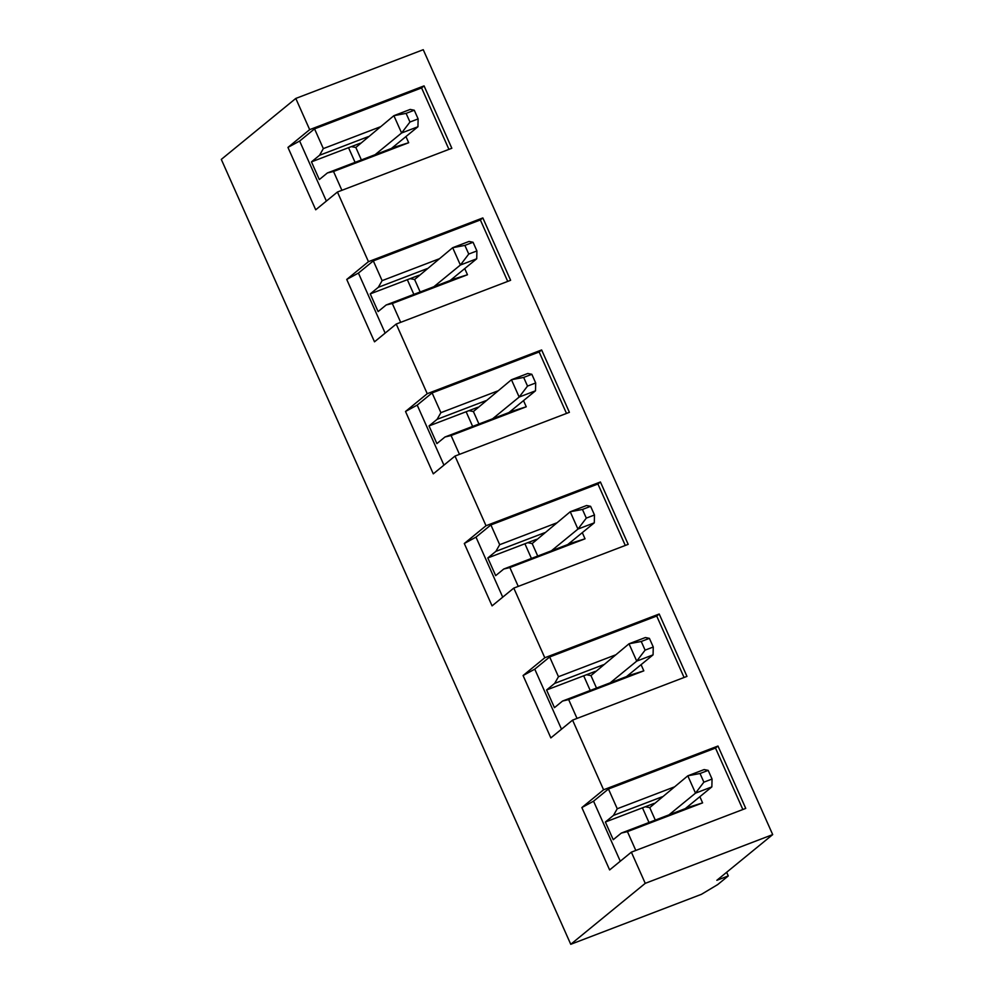 <?xml version="1.0" encoding="UTF-8"?>
<svg xmlns="http://www.w3.org/2000/svg" width="994" height="994" viewBox="0 0 994 994"><rect width="100%" height="100%" fill="white"/><g stroke="black" fill="none" stroke-linecap="round" stroke-linejoin="round"><path stroke-width="1.49" d="M570.755 944.3L645.243 883.343L772.698 834.6L423.245 49.7L295.79 98.443L221.302 159.4L570.755 944.3L701.478 894.302L717.718 884.573L728.279 875.938L716.836 880.311L772.698 834.6M645.243 883.343L631.364 852.156L609.633 869.936L581.863 807.563L603.582 789.783L572.569 720.128L550.85 737.908L523.08 675.535L544.799 657.755L513.786 588.1L492.067 605.88L464.297 543.507L486.016 525.727L455.003 456.072L433.285 473.852L405.515 411.479L427.234 393.699L396.221 324.044L374.502 341.824L346.732 279.451L368.451 261.671L337.438 192.016L315.719 209.796L287.949 147.41L309.668 129.642L295.79 98.443M726.651 872.285L728.279 875.938M631.364 852.156L745.749 808.408L717.979 746.034L715.494 748.06L608.452 789L593.555 801.189L620.281 861.214M603.582 789.783L717.979 746.034M572.569 720.128L686.966 676.38L659.196 614.006L656.711 616.031L549.67 656.972L558.466 676.728L615.348 654.971M544.799 657.755L659.196 614.006M513.786 588.1L628.183 544.352L600.413 481.978L597.928 484.003L490.887 524.944L499.684 544.7L556.565 522.943M486.016 525.727L600.413 481.978M455.003 456.072L569.4 412.324L541.631 349.95L539.146 351.975L432.104 392.916L440.901 412.672L497.783 390.915M427.234 393.699L541.631 349.95M396.221 324.044L510.618 280.296L482.848 217.922L480.363 219.947L373.322 260.888L382.118 280.643L439 258.887M368.451 261.671L482.848 217.922M337.438 192.016L451.835 148.268L424.065 85.882L421.58 87.919L314.539 128.86L323.336 148.603L380.217 126.847M309.668 129.642L424.065 85.882M581.863 807.563L593.555 801.189M654.127 803.376L605.371 822.013L613.236 839.694L621.312 833.084L627.438 831.618L635.812 850.454M608.452 789L617.249 808.756L613.447 815.415L605.371 822.013M642.472 807.836L648.995 822.498M655.294 820.087L649.741 807.625L645.243 806.768M649.741 807.625L687.798 775.817L695.514 793.137L668.974 814.856M703.876 782.166L700.024 773.506L687.798 775.817L704.137 769.567L708.188 770.375L712.052 779.048L703.876 782.166L695.514 793.137L711.853 786.888L685.313 808.607M700.024 773.506L708.188 770.375M712.052 779.048L711.853 786.888M621.312 833.084L689.948 806.842L702.609 802.879L699.863 796.703M662.19 796.766L613.447 815.415M617.249 808.756L674.131 786.999M742.853 809.514L715.494 748.06M627.438 831.618L702.609 802.879M653.269 647.019L645.094 650.138L641.242 641.478L629.016 643.789L645.354 637.539L649.405 638.347L653.269 647.019L653.07 654.86L636.732 661.109L610.192 682.828M653.07 654.86L626.531 676.579M645.094 650.138L636.732 661.109L629.016 643.789L590.958 675.597L586.46 674.74M596.512 688.059L590.958 675.597M641.242 641.478L649.405 638.347M595.344 671.348L583.689 675.808L590.212 690.47M583.689 675.808L546.588 689.985L554.453 707.666L562.529 701.056L631.165 674.814L643.826 670.851L641.08 664.675M603.408 664.737L554.664 683.387L546.588 689.985M562.529 701.056L568.655 699.59L643.826 670.851M684.071 677.486L656.711 616.031M568.655 699.59L577.029 718.426M554.664 683.387L558.466 676.728M561.498 729.186L534.772 669.161L549.67 656.972M523.08 675.535L534.772 669.161M594.487 514.991L586.311 518.11L582.447 509.45L570.233 511.761L586.572 505.511L590.622 506.319L594.487 514.991L594.288 522.832L577.949 529.081L551.409 550.8M594.288 522.832L567.748 544.55M586.311 518.11L577.949 529.081L570.233 511.761L532.175 543.556L527.677 542.712M537.729 556.031L532.175 543.556M582.447 509.45L590.622 506.319M536.561 539.32L524.907 543.768L531.43 558.442M524.907 543.768L487.805 557.957L495.671 575.638L503.747 569.028L572.382 542.786L585.031 538.81L582.298 532.647M544.625 532.709L495.882 551.359L487.805 557.957M503.747 569.028L509.872 567.562L585.031 538.81M625.288 545.457L597.928 484.003M509.872 567.562L518.247 586.398M495.882 551.359L499.684 544.7M502.716 597.158L475.989 537.133L490.887 524.944M464.297 543.507L475.989 537.133M535.691 382.963L527.528 386.082L523.664 377.422L511.45 379.733L527.789 373.483L531.84 374.291L535.691 382.963L535.505 390.804L519.166 397.053L492.626 418.772M535.505 390.804L508.965 412.522M527.528 386.082L519.166 397.053L511.45 379.733L473.392 411.528L468.895 410.684M478.946 424.003L473.392 411.528M523.664 377.422L531.84 374.291M477.779 407.291L466.124 411.74L472.647 426.414M466.124 411.74L429.023 425.929L436.888 443.61L444.964 437L513.6 410.758L526.248 406.782L523.515 400.619M485.842 400.681L437.099 419.331L429.023 425.929M444.964 437L451.09 435.534L526.248 406.782M566.505 413.429L539.146 351.975M451.09 435.534L459.464 454.37M437.099 419.331L440.901 412.672M443.933 465.13L417.207 405.105L432.104 392.916M405.515 411.479L417.207 405.105M476.909 250.935L468.746 254.054L464.881 245.394L452.668 247.705L469.006 241.455L473.057 242.263L476.909 250.935L476.722 258.775L460.384 265.025L433.844 286.744M476.722 258.775L450.183 280.494M468.746 254.054L460.384 265.025L452.668 247.705L414.61 279.5L410.112 278.655M420.164 291.975L414.61 279.5M464.881 245.394L473.057 242.263M418.983 275.263L407.341 279.712L413.864 294.386M407.341 279.712L370.24 293.901L378.105 311.582L386.181 304.972L454.817 278.718L467.466 274.754L464.732 268.591M427.06 268.653L378.316 287.303L370.24 293.901M386.181 304.972L392.307 303.505L467.466 274.754M507.723 281.401L480.363 219.947M392.307 303.505L400.681 322.342M378.316 287.303L382.118 280.643M385.15 333.102L358.424 273.077L373.322 260.888M346.732 279.451L358.424 273.077M418.126 118.895L409.963 122.026L406.099 113.366L393.885 115.677L410.224 109.427L414.274 110.235L418.126 118.895L417.94 126.747L401.601 132.997L375.061 154.716M417.94 126.747L391.4 148.466M409.963 122.026L401.601 132.997L393.885 115.677L355.827 147.472L351.329 146.627M361.381 159.947L355.827 147.472M406.099 113.366L414.274 110.235M360.201 143.235L348.546 147.684L355.082 162.357M348.546 147.684L311.457 161.873L319.322 179.554L327.399 172.944L396.034 146.69L408.683 142.726L405.95 136.563M368.277 136.625L319.534 155.275L311.457 161.873M327.399 172.944L333.524 171.477L408.683 142.726M448.94 149.373L421.58 87.919M333.524 171.477L341.899 190.301M319.534 155.275L323.336 148.603M326.367 201.074L299.641 141.049L314.539 128.86M287.949 147.41L299.641 141.049"/></g></svg>

